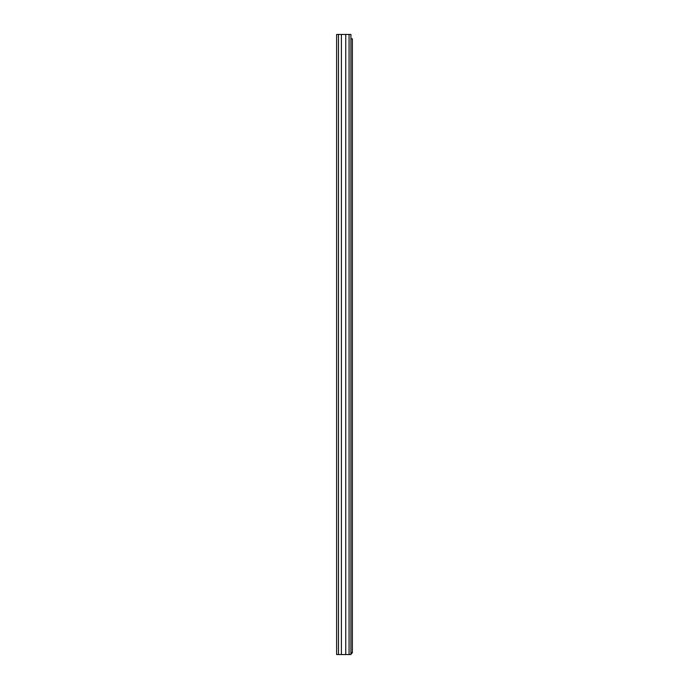 <?xml version="1.0" encoding="UTF-8"?>
<svg xmlns="http://www.w3.org/2000/svg" width="689" height="689" viewBox="0 0 689 689"><rect width="100%" height="100%" fill="white"/><g stroke="black" fill="none" stroke-linecap="round" stroke-linejoin="round"><path stroke-width="1.03" d="M349.073 34.45L336.628 34.45L336.628 654.55L350.934 654.55L350.934 34.45L349.073 34.45L349.073 654.55M345.749 34.45L345.749 654.55M341.391 34.45L341.391 654.55M350.934 38.791L352.372 38.791L352.372 652.69L350.934 652.69M350.512 654.55L352.372 652.69M338.488 34.45L338.488 654.55"/></g></svg>
